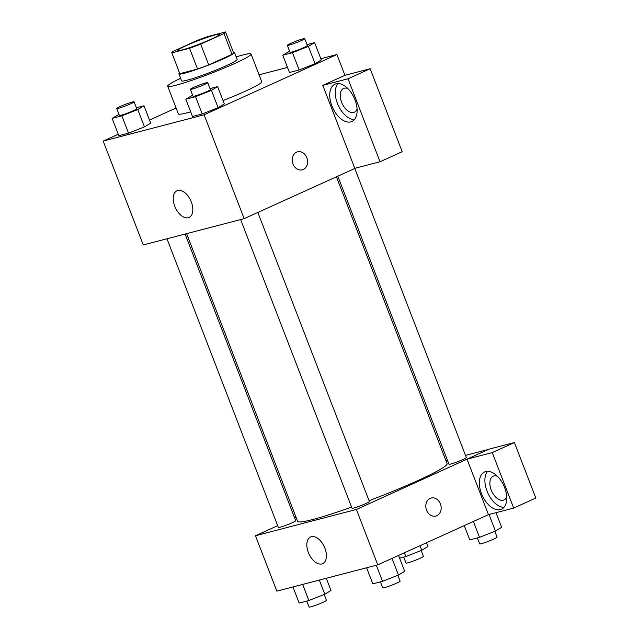 <?xml version="1.0" encoding="UTF-8"?>
<svg xmlns="http://www.w3.org/2000/svg" width="639" height="639" viewBox="0 0 639 639"><rect width="100%" height="100%" fill="white"/><g stroke="black" fill="none" stroke-linecap="round" stroke-linejoin="round"><path stroke-width="0.96" d="M186.061 45.704A22.341 1.813 158.9 0 1 207.651 37.23A22.341 1.813 158.9 0 1 219.52 34.37A22.341 1.813 158.9 0 1 199.328 44.107A22.341 1.813 158.9 0 1 177.834 50.457A22.341 1.813 158.9 0 1 186.061 45.704M171.843 52.877L189.543 48.268A28.835 2.34 158.9 0 0 200.694 44.139L223.993 33.571A28.835 2.34 158.9 0 0 225.575 32.038A28.835 2.34 158.9 0 0 225.511 31.95L207.819 36.559A28.835 2.34 158.9 0 0 196.66 40.688L173.361 51.256A28.835 2.34 158.9 0 0 171.779 52.797A28.835 2.34 158.9 0 0 171.843 52.877L179.855 73.653L197.555 69.044L189.543 48.268M225.575 32.038L233.594 52.805A28.835 2.34 158.9 0 1 232.005 54.347L223.993 33.571M197.555 69.044A28.835 2.34 158.9 0 0 208.713 64.914L232.005 54.347M179.855 73.653A28.835 2.34 158.9 0 1 179.791 73.565L171.779 52.797M179.575 72.998A29.785 2.412 -21.1 0 0 178.904 73.908A29.785 2.412 -21.1 0 0 207.563 65.442A29.785 2.412 -21.1 0 0 234.481 52.462A29.785 2.412 -21.1 0 0 233.371 52.246M234.481 52.462L237.157 59.387A29.785 2.412 158.9 0 1 210.231 72.367A29.785 2.412 158.9 0 1 181.58 80.834L178.904 73.908M208.713 64.914L200.694 44.139M236.182 56.871A44.674 3.618 158.9 0 1 251.047 54.027A44.674 3.618 158.9 0 1 210.67 73.493A44.674 3.618 158.9 0 1 167.682 86.193A44.674 3.618 158.9 0 1 180.605 78.317M251.047 54.027L261.734 81.728A44.674 3.618 158.9 0 1 223.027 100.539M190.678 111.809A44.674 3.618 158.9 0 1 178.369 113.894L167.682 86.193M118.255 134.238L103.183 141.075L204.097 114.788L336.921 54.539L320.826 58.732M287.478 67.415L259.067 74.819M176.1 107.999L149.494 120.076M289.595 51.2L282.765 55.194L289.443 72.503L299.156 69.978L315.075 63.692L321.289 59.93L314.612 42.621L307 44.602M192.635 95.179L185.805 99.181L192.483 116.49L202.188 113.966L218.115 107.679L224.329 103.917L217.651 86.608L210.039 88.589M118.966 114.373L112.137 118.375L118.814 135.684L128.527 133.152L144.446 126.865L150.66 123.111L143.983 105.802L136.379 107.783M292.981 163.967A9.305 7.556 -104.6 0 1 297.55 151.826A9.305 7.556 -104.6 0 1 307.215 158.927A9.305 7.556 -104.6 0 1 302.247 169.838A9.305 7.556 -104.6 0 1 292.981 163.967M322.799 85.354L348.023 78.781L380.045 161.755L354.821 168.329L322.799 85.354L344.932 75.306L336.921 54.539M103.183 141.075L143.264 244.945L244.17 218.65L204.097 114.788M244.17 218.65L355.492 168.153M302.239 169.838A9.305 7.556 75.4 0 0 307.207 158.927A9.305 7.556 75.4 0 0 297.55 151.826M336.082 83.797A20.48 11.829 65.6 0 1 354.613 98.885A20.48 11.829 65.6 0 1 351.889 121.49A20.48 11.829 65.6 0 1 332.655 107.727A20.48 11.829 65.6 0 1 334.972 84.188A20.48 11.829 65.6 0 1 336.082 83.797M338.023 83.557A20.48 11.829 -114.4 0 0 338.183 105.219A20.48 11.829 -114.4 0 0 354.373 119.605M357.081 108.981A13.028 7.532 65.6 0 1 354.349 112.192A13.028 7.532 65.6 0 1 341.601 102.248A13.028 7.532 65.6 0 1 343.582 88.462A13.028 7.532 65.6 0 1 347.8 88.517M380.045 161.755L402.187 151.715L370.165 68.74L348.023 78.781M344.932 75.306L370.165 68.74M177.778 190.486A14.641 8.459 65.6 0 1 191.029 201.269A14.641 8.459 65.6 0 1 189.08 217.436A14.641 8.459 65.6 0 1 175.326 207.595A14.641 8.459 65.6 0 1 176.979 190.765A14.641 8.459 65.6 0 1 177.778 190.486M336.418 176.811L447.092 463.642A80.123 6.494 158.9 0 1 369.054 500.696M351.586 507.118A80.123 6.494 158.9 0 1 297.598 521.328L186.588 233.65M166.963 238.762L278.348 527.423A9.305 0.751 -21.1 0 0 283.293 526.232A9.305 0.751 -21.1 0 0 292.287 522.702A9.305 0.751 -21.1 0 0 295.713 520.721L185.094 234.042M354.797 168.472L466.342 457.548A9.305 0.751 158.9 0 1 457.931 461.598A9.305 0.751 158.9 0 1 448.977 464.249L337.815 176.172M257.837 212.452L369.382 501.527A9.305 0.751 158.9 0 1 360.971 505.585A9.305 0.751 158.9 0 1 352.017 508.229L240.631 219.576M445.886 460.503L447.38 460.112M465.511 455.391L488.539 449.385M296.057 517.342L294.659 517.981M277.677 525.681L255.48 535.754L356.386 509.467L467.029 459.145L492.262 452.572L513.676 508.077L488.452 514.651L467.077 459.257M467.029 459.145L489.17 449.105L514.395 442.531L535.817 498.037L513.676 508.077M506.703 496.735A13.028 7.532 65.6 0 1 503.963 499.946A13.028 7.532 65.6 0 1 491.223 489.993A13.028 7.532 65.6 0 1 493.196 476.215A13.028 7.532 65.6 0 1 497.422 476.271M487.637 471.31A20.48 11.829 -114.4 0 0 487.805 492.965A20.48 11.829 -114.4 0 0 503.995 507.358M485.704 471.55A20.48 11.829 65.6 0 1 504.235 486.638A20.48 11.829 65.6 0 1 501.511 509.235A20.48 11.829 65.6 0 1 482.269 495.481A20.48 11.829 65.6 0 1 484.586 471.941A20.48 11.829 65.6 0 1 485.704 471.55M492.262 452.572L514.395 442.531M255.48 535.754L276.855 591.147L377.761 564.86L488.452 514.651M324.892 548.15A14.641 8.459 65.6 0 1 322.671 563.646A14.641 8.459 65.6 0 1 308.917 553.805A14.641 8.459 65.6 0 1 310.57 536.976A14.641 8.459 65.6 0 1 324.892 548.15M377.761 564.86L356.386 509.467M426.572 510.178A9.305 7.556 -104.6 0 1 431.141 498.029A9.305 7.556 -104.6 0 1 440.806 505.129A9.305 7.556 -104.6 0 1 435.838 516.04A9.305 7.556 -104.6 0 1 426.572 510.178M435.83 516.04A9.305 7.556 75.4 0 0 440.798 505.129A9.305 7.556 75.4 0 0 431.141 498.029M292.95 586.953L299.164 603.064L308.869 600.532L324.796 594.246L331.01 590.492L326.297 578.271M324.796 594.246L319.332 580.084M308.869 600.532L302.654 584.429M324.181 594.486L326.441 600.348A9.305 0.751 158.9 0 1 318.03 604.406A9.305 0.751 158.9 0 1 309.076 607.05L306.768 601.075M366.61 567.767L372.825 583.87L382.537 581.338L398.464 575.052L404.679 571.298L398.552 555.427M398.464 575.052L392.026 558.39M382.537 581.338L376.323 565.235M397.849 575.3L400.11 581.155A9.305 0.751 158.9 0 1 391.691 585.212A9.305 0.751 158.9 0 1 382.737 587.864L380.437 581.889M399.607 558.166L405.837 556.545L421.756 550.259L427.97 546.505L426.517 542.743M421.756 550.259L419.999 545.698M405.837 556.545L404.383 552.783M421.141 550.506L423.401 556.361A9.305 0.751 158.9 0 1 414.991 560.419A9.305 0.751 158.9 0 1 406.037 563.063L403.728 557.096M464.281 525.609L469.793 539.883L479.498 537.359L495.425 531.073L501.639 527.311L495.992 512.686M495.425 531.073L489.027 514.499M479.498 537.359L473.379 521.488M494.81 531.313L497.07 537.175A9.305 0.751 158.9 0 1 488.659 541.225A9.305 0.751 158.9 0 1 479.697 543.877L477.397 537.902M112.137 118.375L121.849 115.843L137.768 109.557L143.983 105.802M134.07 101.809L136.746 108.734A9.305 0.751 158.9 0 1 128.327 112.791A9.305 0.751 158.9 0 1 119.373 115.435L116.705 108.51A9.305 0.751 158.9 0 1 120.132 106.529A9.305 0.751 158.9 0 1 129.126 102.999A9.305 0.751 158.9 0 1 134.07 101.809A9.305 0.751 158.9 0 1 125.659 105.866A9.305 0.751 158.9 0 1 116.705 108.51M118.814 135.684L128.527 133.152L144.446 126.865L137.768 109.557M144.446 126.865L150.66 123.111M128.527 133.152L121.849 115.843M185.805 99.181L195.51 96.649L211.437 90.363L217.651 86.608M207.739 82.623L210.407 89.548A9.305 0.751 158.9 0 1 201.996 93.598A9.305 0.751 158.9 0 1 193.042 96.249L190.366 89.324A9.305 0.751 158.9 0 1 193.801 87.343A9.305 0.751 158.9 0 1 202.795 83.813A9.305 0.751 158.9 0 1 207.739 82.623A9.305 0.751 158.9 0 1 199.328 86.672A9.305 0.751 158.9 0 1 190.366 89.324M192.483 116.49L202.188 113.966L218.115 107.679L211.437 90.363M218.115 107.679L224.329 103.917M202.188 113.966L195.51 96.649M282.765 55.194L292.47 52.67L308.397 46.383L314.612 42.621M304.699 38.636L307.367 45.561A9.305 0.751 158.9 0 1 298.956 49.61A9.305 0.751 158.9 0 1 290.002 52.262L287.334 45.337A9.305 0.751 158.9 0 1 290.761 43.356A9.305 0.751 158.9 0 1 299.755 39.826A9.305 0.751 158.9 0 1 304.699 38.636A9.305 0.751 158.9 0 1 296.288 42.693A9.305 0.751 158.9 0 1 287.334 45.337M289.443 72.503L299.156 69.978L315.075 63.692L308.397 46.383M315.075 63.692L321.289 59.93M299.156 69.978L292.47 52.67"/></g></svg>
